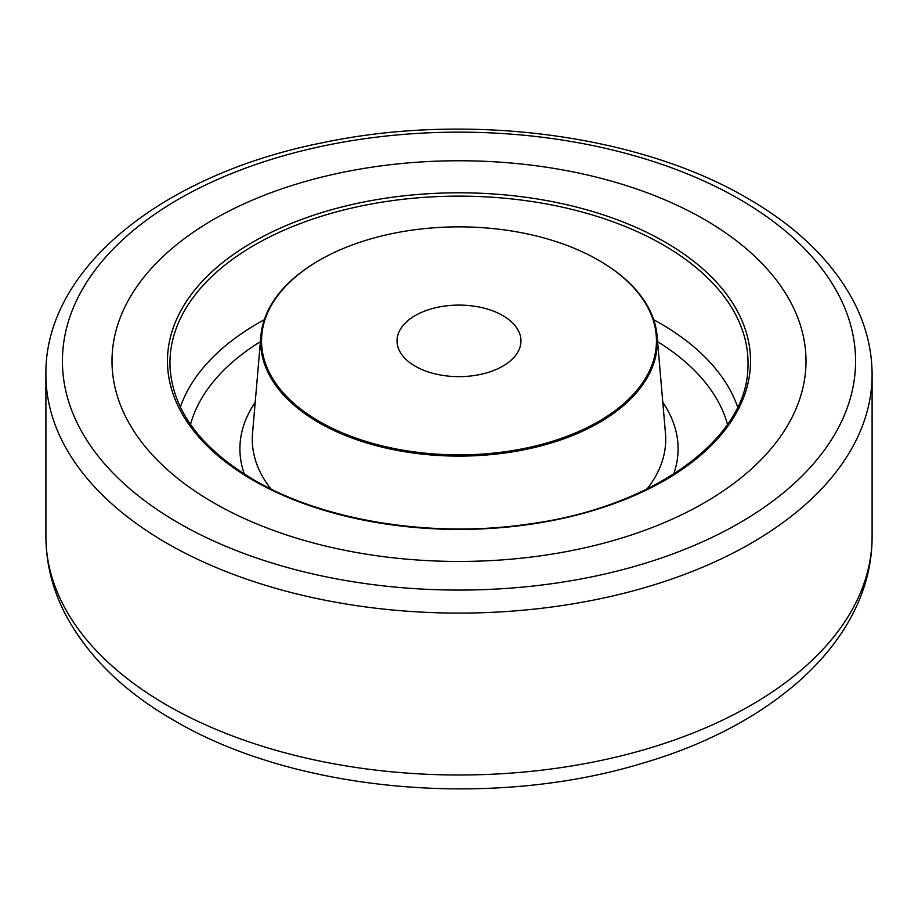 <?xml version="1.0" encoding="UTF-8"?>
<svg xmlns="http://www.w3.org/2000/svg" width="918" height="918" viewBox="0 0 918 918"><rect width="100%" height="100%" fill="white"/><g stroke="black" fill="none" stroke-linecap="round" stroke-linejoin="round"><path stroke-width="1.38" d="M704.37 219.436A347.004 200.342 0 0 0 326.211 176.015A347.004 200.342 0 0 0 111.996 361.107A347.004 200.342 0 0 0 213.63 502.766A347.004 200.342 0 0 0 591.789 546.199A347.004 200.342 0 0 0 806.004 361.107A347.004 200.342 0 0 0 704.37 219.436A347.004 200.342 0 0 0 326.211 176.015A347.004 200.342 0 0 0 111.996 361.107A347.004 200.342 0 0 0 213.63 502.766A347.004 200.342 0 0 0 591.789 546.199A347.004 200.342 0 0 0 806.004 361.107A347.004 200.342 0 0 0 704.37 219.436M599.259 260.62L598.628 260.253A197.462 114.004 0 0 0 319.372 260.253A197.462 114.004 0 0 0 319.372 421.477A197.462 114.004 0 0 0 598.628 421.477A197.462 114.004 0 0 0 598.628 260.253L599.259 260.62A198.345 114.52 180 0 1 657.104 335.931A198.345 114.52 180 0 1 539.417 446.274A198.345 114.52 180 0 1 318.741 422.567A198.345 114.52 180 0 1 260.896 335.931A198.345 114.52 180 0 1 318.741 260.62A198.345 114.52 180 0 1 319.062 260.437M415.188 366.167A61.965 35.779 180 0 1 397.035 340.865A61.965 35.779 180 0 1 435.293 307.817A61.965 35.779 180 0 1 502.812 315.574A61.965 35.779 180 0 1 520.965 340.865A61.965 35.779 180 0 1 482.707 373.913A61.965 35.779 180 0 1 415.188 366.167M872.1 536.502L872.1 374.59A413.1 238.496 180 0 1 617.091 594.944A413.1 238.496 180 0 1 166.892 543.238A413.1 238.496 180 0 1 45.9 374.59L45.9 536.502A413.1 238.496 0 0 0 166.892 705.139A413.1 238.496 0 0 0 617.091 756.845A413.1 238.496 0 0 0 872.1 536.502C872.433 637.803 776.135 724.451 642.359 763.271C491.394 809.424 295.183 792.05 173.743 720.274C124.469 691.954 88.61 657.127 66.176 615.794C52.785 590.435 46.026 564.008 45.9 536.502M178.574 523.008A396.576 228.961 0 0 0 739.426 523.008A396.576 228.961 0 0 0 739.426 199.206A396.576 228.961 0 0 0 178.574 199.206A396.576 228.961 0 0 0 178.574 523.008M747.849 369.208A289.044 166.881 0 0 0 663.393 245.014A289.044 166.881 0 0 0 343.458 210.05A289.044 166.881 0 0 0 170.151 369.208C173.72 411.918 201.708 448.845 254.102 479.988C324.249 521.229 433.365 538.579 530.409 523.799C652.4 507.138 745.462 440.101 747.849 369.208M665.137 242.088A291.522 168.304 180 0 1 665.137 480.114A291.522 168.304 180 0 1 252.863 480.114A291.522 168.304 180 0 1 252.863 242.088A291.522 168.304 180 0 1 665.137 242.088M260.896 335.931L252.53 433.491A206.722 119.351 0 0 0 270.971 488.984M244.326 474.067A219.092 126.489 180 0 1 255.193 402.382M260.402 341.68A271.785 156.909 0 0 0 190.519 424.437M180.341 407.087A284.155 164.058 180 0 1 264.304 319.716M653.696 319.716A284.155 164.058 180 0 1 659.927 323.205A284.155 164.058 180 0 1 737.659 407.087M647.029 488.984A206.722 119.351 0 0 0 665.47 433.491L657.104 335.931M662.807 402.382A219.092 126.489 180 0 1 673.674 474.067M727.481 424.437A271.785 156.909 0 0 0 657.598 341.68M872.1 374.59C872.031 350.056 866.156 326.223 854.497 303.101C833.372 262.25 797.765 227.343 747.688 198.38C638.733 134.235 467.228 112.088 322.711 142.703C162.865 174.259 44.534 268.263 45.9 374.59M319.372 260.253L318.741 260.62"/></g></svg>
